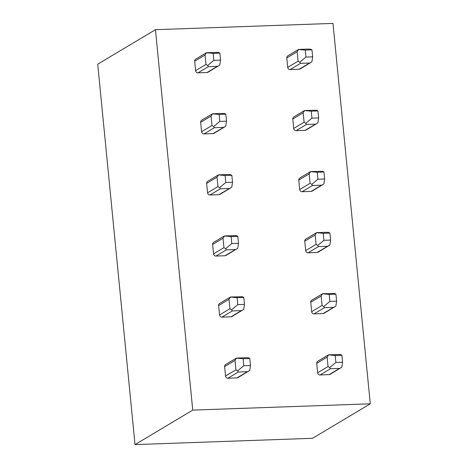 <?xml version="1.0" encoding="UTF-8"?>
<svg xmlns="http://www.w3.org/2000/svg" width="468" height="468" viewBox="0 0 468 468"><rect width="100%" height="100%" fill="white"/><g stroke="black" fill="none" stroke-linecap="round" stroke-linejoin="round"><path stroke-width="0.7" d="M312.554 438.305L370.282 403.814L192.746 410.108L135.018 444.6L312.554 438.305M370.282 403.814L332.982 23.4L155.446 29.695L97.718 64.186L135.018 444.6M192.746 410.108L155.446 29.695M342.594 362.214L341.845 367.181L330.063 374.347A2.317 2.141 -120.9 0 1 329.098 374.634L320.053 374.95A2.317 2.141 -120.9 0 1 317.655 372.762L316.731 363.338A2.317 2.141 -120.9 0 1 317.725 361.273L328.442 354.873L335.211 355.475L341.909 355.235L342.594 362.214L335.895 362.454L335.211 355.475M250.479 365.485L249.731 370.445L237.949 377.617A2.317 2.141 -120.9 0 1 236.983 377.898L227.939 378.22A2.317 2.141 -120.9 0 1 225.541 376.026L224.617 366.602A2.317 2.141 -120.9 0 1 225.605 364.543L236.328 358.137L243.097 358.74L249.795 358.5L250.479 365.485L243.781 365.719L243.097 358.74M336.609 301.14L335.854 306.101L324.078 313.273A2.317 2.141 -120.9 0 1 323.113 313.554L314.069 313.876A2.317 2.141 -120.9 0 1 311.67 311.682L310.746 302.264A2.317 2.141 -120.9 0 1 311.735 300.199L322.452 293.793L329.22 294.395L335.925 294.161L336.609 301.14L329.905 301.374L329.22 294.395M244.489 304.405L243.74 309.371L231.958 316.538A2.317 2.141 -120.9 0 1 230.993 316.824L221.949 317.14A2.317 2.141 -120.9 0 1 219.55 314.952L218.626 305.528A2.317 2.141 -120.9 0 1 219.621 303.463L230.338 297.063L237.106 297.666L243.805 297.426L244.489 304.405L237.791 304.645L237.106 297.666M330.619 240.066L329.87 245.027L318.088 252.199A2.317 2.141 -120.9 0 1 317.123 252.48L308.079 252.802A2.317 2.141 -120.9 0 1 305.68 250.608L304.756 241.184A2.317 2.141 -120.9 0 1 305.744 239.125L316.462 232.719L323.236 233.321L329.934 233.082L330.619 240.066L323.92 240.3L323.236 233.321M238.504 243.331L237.75 248.292L225.974 255.464A2.317 2.141 -120.9 0 1 225.009 255.744L215.964 256.066A2.317 2.141 -120.9 0 1 213.566 253.878L212.642 244.454A2.317 2.141 -120.9 0 1 213.63 242.389L224.347 235.983L231.116 236.586L237.82 236.352L238.504 243.331L231.8 243.571L231.116 236.586M324.628 178.987L323.879 183.953L312.097 191.119A2.317 2.141 -120.9 0 1 311.132 191.406L302.088 191.722A2.317 2.141 -120.9 0 1 299.69 189.534L298.765 180.11A2.317 2.141 -120.9 0 1 299.76 178.045L310.477 171.645L317.245 172.247L323.944 172.008L324.628 178.987L317.93 179.226L317.245 172.247M232.514 182.257L231.765 187.218L219.983 194.39A2.317 2.141 -120.9 0 1 219.018 194.67L209.974 194.992A2.317 2.141 -120.9 0 1 207.576 192.798L206.651 183.374A2.317 2.141 -120.9 0 1 207.64 181.315L218.363 174.909L225.131 175.512L231.83 175.272L232.514 182.257L225.816 182.491L225.131 175.512M318.644 117.913L317.889 122.873L306.113 130.046A2.317 2.141 -120.9 0 1 305.148 130.326L296.104 130.648A2.317 2.141 -120.9 0 1 293.699 128.46L292.781 119.036A2.317 2.141 -120.9 0 1 293.769 116.971L304.487 110.565L311.255 111.168L317.959 110.934L318.644 117.913L311.94 118.152L311.255 111.168M224.716 126.91L213.993 133.31A2.317 2.141 -120.9 0 1 213.028 133.596L203.984 133.912A2.317 2.141 -120.9 0 1 201.585 131.724L200.661 122.3A2.317 2.141 -120.9 0 1 201.655 120.235L212.373 113.835L219.141 114.438L225.839 114.198L226.524 121.177L219.825 121.417L219.141 114.438M312.653 56.839L311.904 61.799L300.123 68.972A2.317 2.141 -120.9 0 1 299.157 69.252L290.113 69.574A2.317 2.141 -120.9 0 1 287.715 67.38L286.79 57.956A2.317 2.141 -120.9 0 1 287.779 55.897L298.496 49.491L305.271 50.094L311.969 49.854L312.653 56.839L305.955 57.073L305.271 50.094M220.539 60.103L219.784 65.064L208.008 72.236A2.317 2.141 -120.9 0 1 207.043 72.517L197.999 72.838A2.317 2.141 -120.9 0 1 195.601 70.65L194.676 61.226A2.317 2.141 -120.9 0 1 195.665 59.161L206.382 52.755L213.151 53.358L219.855 53.124L220.539 60.103L213.835 60.343L213.151 53.358M340.78 367.947L339.493 368.421L330.449 368.743L329.724 367.608L328.045 366.555L327.126 357.131L328.483 354.978L329.08 354.785L340.605 354.545L341.909 355.235M329.724 367.608L335.895 362.454M248.666 371.212L247.373 371.691L238.329 372.007L237.604 370.872L235.93 369.819L235.006 360.395L236.369 358.242L236.96 358.049L246.004 357.727L248.49 357.815L249.795 358.5M237.604 370.872L243.781 365.719M334.795 306.868L333.503 307.347L324.459 307.669L323.733 306.534L322.06 305.475L321.136 296.051L322.493 293.904L323.09 293.705L334.62 293.471L335.925 294.161M323.733 306.534L329.905 301.374M242.681 310.138L241.389 310.612L232.344 310.933L231.619 309.798L229.946 308.745L229.022 299.321L230.379 297.168L230.976 296.975L242.5 296.735L243.805 297.426M231.619 309.798L237.791 304.645M328.805 245.794L327.512 246.273L318.468 246.595L317.743 245.454L316.07 244.401L315.145 234.977L316.508 232.824L317.099 232.631L326.143 232.309L328.63 232.397L329.934 233.082M317.743 245.454L323.92 240.3M236.691 249.058L235.398 249.538L226.354 249.859L225.629 248.724L223.956 247.666L223.031 238.247L224.388 236.094L224.985 235.901L236.516 235.661L237.82 236.352M225.629 248.724L231.8 243.571M322.815 184.72L321.528 185.193L312.484 185.515L311.758 184.38L310.079 183.327L309.155 173.903L310.518 171.75L311.115 171.557L322.639 171.317L323.944 172.008M311.758 184.38L317.93 179.226M230.701 187.984L229.408 188.464L220.364 188.785L219.638 187.65L217.965 186.592L217.041 177.167L218.404 175.014L218.995 174.821L228.039 174.5L230.525 174.587L231.83 175.272M219.638 187.65L225.816 182.491M316.83 123.64L315.537 124.119L306.493 124.441L305.768 123.306L304.095 122.247L303.17 112.829L304.528 110.676L305.124 110.483L316.655 110.243L317.959 110.934M305.768 123.306L311.94 118.152M213.028 133.596L225.775 126.144L226.524 121.177M223.423 127.384L214.379 127.706L213.654 126.571L211.981 125.518L211.056 116.093L212.413 113.94L213.01 113.747L222.054 113.426L224.535 113.513L225.839 114.198M213.654 126.571L219.825 121.417M310.84 62.566L309.547 63.045L300.503 63.367L299.777 62.232L298.104 61.173L297.18 51.749L298.543 49.596L299.134 49.403L308.178 49.081L310.664 49.169L311.969 49.854M299.777 62.232L305.955 57.073M218.726 65.83L217.433 66.31L208.389 66.632L207.663 65.497L205.99 64.438L205.066 55.019L206.423 52.866L207.02 52.673L218.55 52.434L219.855 53.124M207.663 65.497L213.835 60.343M317.655 372.762L328.045 366.555M316.731 363.338L327.126 357.131M329.098 374.634L339.493 368.421M320.053 374.95L330.449 368.743M224.617 366.602L235.006 360.395M225.541 376.026L235.93 369.819M227.939 378.22L238.329 372.007M236.983 377.898L247.373 371.691M311.67 311.682L322.06 305.475M310.746 302.264L321.136 296.051M323.113 313.554L333.503 307.347M314.069 313.876L324.459 307.669M218.626 305.528L229.022 299.321M219.55 314.952L229.946 308.745M221.949 317.14L232.344 310.933M230.993 316.824L241.389 310.612M305.68 250.608L316.07 244.401M304.756 241.184L315.145 234.977M317.123 252.48L327.512 246.273M308.079 252.802L318.468 246.595M212.642 244.454L223.031 238.247M213.566 253.878L223.956 247.666M215.964 256.066L226.354 249.859M225.009 255.744L235.398 249.538M299.69 189.534L310.079 183.327M298.765 180.11L309.155 173.903M311.132 191.406L321.528 185.193M302.088 191.722L312.484 185.515M206.651 183.374L217.041 177.167M207.576 192.798L217.965 186.592M209.974 194.992L220.364 188.785M219.018 194.67L229.408 188.464M293.699 128.46L304.095 122.247M292.781 119.036L303.17 112.829M305.148 130.326L315.537 124.119M296.104 130.648L306.493 124.441M200.661 122.3L211.056 116.093M201.585 131.724L211.981 125.518M203.984 133.912L214.379 127.706M287.715 67.38L298.104 61.173M286.79 57.956L297.18 51.749M299.157 69.252L309.547 63.045M290.113 69.574L300.503 63.367M194.676 61.226L205.066 55.019M195.601 70.65L205.99 64.438M197.999 72.838L208.389 66.632M207.043 72.517L217.433 66.31"/></g></svg>
